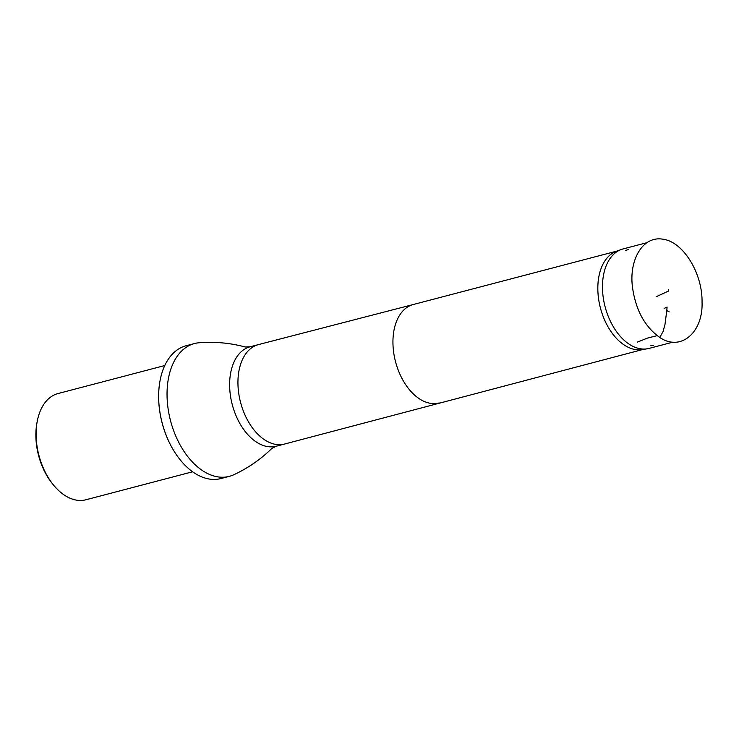 <?xml version="1.0" encoding="UTF-8"?>
<svg xmlns="http://www.w3.org/2000/svg" width="739" height="739" viewBox="0 0 739 739"><rect width="100%" height="100%" fill="white"/><g stroke="black" fill="none" stroke-linecap="round" stroke-linejoin="round"><path stroke-width="1.11" d="M666.79 310.583L669.164 311.83L666.79 310.583L664.961 324.55L662.966 331.802L659.77 337.464C681.173 351.958 703.232 332.051 702.05 302.057C702.549 273.596 683.492 241.884 663.049 239.224C642.422 235.473 628.898 260.47 632.464 287.037C635.632 309.927 644.731 326.74 659.77 337.464M673.017 342.12L649.101 348.402A51.407 31.999 -104.7 0 1 647.105 348.817A51.407 31.999 -104.7 0 1 629.619 344.476A51.407 31.999 -104.7 0 1 602.775 293.54A51.407 31.999 -104.7 0 1 621.065 249.57A51.407 31.999 -104.7 0 1 623.014 248.951L646.847 242.697M164.769 365.546L58.03 393.545A54.908 34.179 75.3 0 0 37.227 421.378L36.95 422.819A52.718 32.812 75.3 0 0 53.162 484.627L54.113 485.754A54.908 34.179 75.3 0 0 85.9 499.776L192.63 471.778M37.227 421.378A54.908 34.179 75.3 0 0 54.113 485.754M647.105 348.817L642.006 349.612A50.88 31.675 -104.7 0 1 624.695 345.316A50.88 31.675 -104.7 0 1 598.128 294.898A50.88 31.675 -104.7 0 1 616.234 251.38L621.065 249.57M250.161 346.767A51.407 31.999 -104.7 0 0 229.801 389.767A51.407 31.999 -104.7 0 0 256.775 442.291A51.407 31.999 -104.7 0 0 276.257 446.217L271.813 448.453C260.839 459.261 248.175 468.027 233.829 474.734A68.653 42.733 -104.7 0 1 229.312 476.359A68.653 42.733 -104.7 0 1 203.299 471.122A68.653 42.733 -104.7 0 1 167.273 400.972A68.653 42.733 -104.7 0 1 194.477 343.552A68.653 42.733 -104.7 0 1 199.207 342.757C215.003 341.547 230.328 342.97 245.2 346.997L250.161 346.767L258.484 344.586A51.407 31.999 -104.7 0 1 258.539 344.568L413.304 304.514A50.88 31.675 -104.7 0 1 413.332 304.505M160.058 380.613A68.431 42.603 75.3 0 0 160.04 380.687A68.431 42.603 75.3 0 0 181.092 460.914A68.431 42.603 75.3 0 0 181.138 460.97M194.477 343.552L186.089 345.75A68.653 42.733 75.3 0 0 160.067 380.539A68.653 42.733 75.3 0 0 181.184 461.025A68.653 42.733 75.3 0 0 194.911 473.32A68.653 42.733 75.3 0 0 220.933 478.558L229.312 476.359M664.102 308.449L667.086 307.073L666.781 310.574M657.137 335.635L647.17 338.185L637.369 342.111M439.151 402.931A50.88 31.675 -104.7 0 1 439.086 402.949A50.88 31.675 -104.7 0 1 419.807 399.069A50.88 31.675 -104.7 0 1 393.111 347.081A50.88 31.675 -104.7 0 1 413.267 304.523L617.185 251.029M643.004 349.455L284.635 444.019A51.407 31.999 -104.7 0 1 284.57 444.037A51.407 31.999 -104.7 0 1 265.089 440.111A51.407 31.999 -104.7 0 1 238.115 387.587A51.407 31.999 -104.7 0 1 258.484 344.586M628.372 249.542L625.776 250.392M653.498 345.252L650.791 345.787M656.398 296.635L668.536 291.046L668.518 289.42M276.257 446.217L284.57 444.037"/></g></svg>

